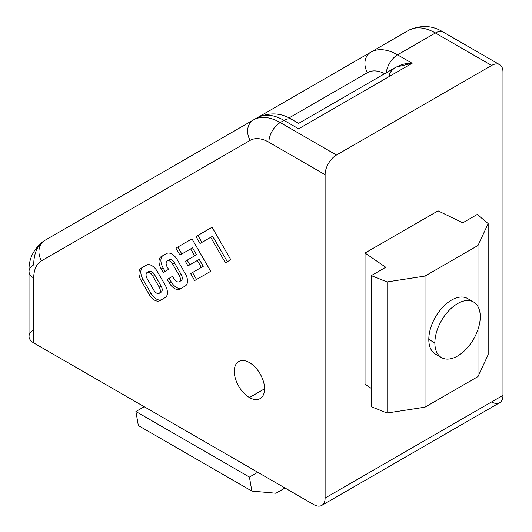 <?xml version="1.0" encoding="UTF-8"?>
<svg xmlns="http://www.w3.org/2000/svg" width="532" height="532" viewBox="0 0 532 532"><rect width="100%" height="100%" fill="white"/><g stroke="black" fill="none" stroke-linecap="round" stroke-linejoin="round"><path stroke-width="0.8" d="M468.047 298.811A32.113 18.54 120 0 0 467.562 298.512A32.113 18.54 120 0 0 442.817 307.117A32.113 18.54 120 0 0 428.805 339.429A32.113 18.54 -60 0 1 443.143 306.778A32.113 18.54 -60 0 1 468.047 298.811M425.021 407.16L477.995 376.576L477.995 329.421L477.995 376.576L488.17 354.664L488.17 223.573L477.244 214.456L462.767 222.815L438.075 210.852L365.038 253.019L385.76 267.277L371.283 275.629L387.07 281.94L425.021 276.068L425.021 407.16L425.021 276.068L477.995 245.485L425.021 276.068L387.07 281.94L387.07 413.032L425.021 407.16L387.07 413.032L387.07 281.94L371.283 275.629L385.76 267.277L365.038 253.019L438.075 210.852L462.767 222.815L477.244 214.456L488.17 223.573L477.995 245.485L488.17 223.573L488.17 354.664L477.995 376.576L425.021 407.16M477.995 306.618L477.995 245.485L477.995 306.618M435.961 354.405A32.113 18.54 -60 0 1 428.805 339.429A32.113 18.54 120 0 0 435.455 354.132A32.113 18.54 120 0 0 435.961 354.405M365.038 384.111L365.038 253.019L365.038 384.111L371.283 388.407L365.038 384.111M371.283 406.721L371.283 275.629L371.283 406.721L387.07 413.032L371.283 406.721M285.006 488.004L275.922 493.244L251.862 491.096L138.333 425.553L135.906 411.535L144.225 406.727L135.906 411.535L249.428 477.078L257.754 472.27L249.428 477.078L135.906 411.535L138.333 425.553L251.862 491.096L249.428 477.078L251.862 491.096L275.922 493.244L285.006 488.004M321.787 505.4L499.648 402.711A16.053 9.27 -120 0 0 502.973 395.362L502.973 72.006L502.973 395.362L325.112 498.052A16.053 9.27 60 0 1 321.787 505.4A16.053 9.27 60 0 1 313.76 504.602L33.729 342.927L33.729 278.003A16.053 9.27 180 0 1 29.027 271.446A16.053 9.27 180 0 1 33.729 264.896A53.519 30.896 60 0 1 44.814 240.398L257.269 117.732A53.519 30.896 60 0 1 284.028 120.385A16.053 9.27 -60 0 1 292.055 119.587A16.053 9.27 120 0 0 284.028 120.385L298.625 128.81C298.625 121.742 298.625 121.742 298.625 128.81L412.154 63.268L397.55 54.836L435.395 32.991A53.519 30.896 -120 0 0 408.636 30.337L370.797 52.189A53.519 30.896 60 0 1 397.55 54.836L412.154 63.268L298.625 128.81L284.028 120.385A53.519 30.896 -120 0 0 257.269 117.732L253.485 119.919A53.519 30.896 60 0 1 280.244 122.566L284.028 120.385L280.244 122.566L336.47 155.031L491.621 65.449L435.395 32.991L397.55 54.836A16.053 9.27 120 0 0 386.292 72.764A16.053 9.27 -60 0 1 397.55 54.836A53.519 30.896 -120 0 0 370.797 52.189L408.636 30.337A53.519 30.896 60 0 1 435.395 32.991A16.053 9.27 -60 0 1 443.422 32.193A16.053 9.27 120 0 0 435.395 32.991L491.621 65.449L336.47 155.031A16.053 9.27 120 0 0 325.112 174.696L268.886 142.23A37.459 21.626 -120 0 0 250.16 140.375L41.489 260.853A37.459 21.626 -120 0 0 33.729 278.003L33.729 342.927L313.76 504.602A16.053 9.27 -120 0 0 325.112 498.052L325.112 174.696L325.112 498.052L502.973 395.362A16.053 9.27 60 0 1 491.621 401.919M249.428 362.591A21.406 12.362 60 0 1 264.57 388.806A21.406 12.362 60 0 1 249.428 397.55A21.406 12.362 60 0 1 234.293 371.329A21.406 12.362 60 0 1 249.428 362.591A21.406 12.362 -120 0 0 238.728 361.527A21.406 12.362 -120 0 0 235.443 378.684A21.406 12.362 -120 0 0 249.428 397.55A21.406 12.362 -120 0 0 260.135 398.608A21.406 12.362 -120 0 0 263.413 381.457A21.406 12.362 -120 0 0 249.428 362.591M149.166 294.469L141.14 280.563A10.707 6.178 60 0 1 141.14 268.208L146.493 265.116A10.707 6.178 60 0 1 157.193 271.293L165.219 285.199A10.707 6.178 60 0 1 165.219 297.561L159.873 300.647A10.707 6.178 60 0 1 149.166 294.469A10.707 6.178 -120 0 0 159.873 300.647L165.219 297.561A10.707 6.178 -120 0 0 165.219 285.199L157.193 271.293A10.707 6.178 -120 0 0 146.493 265.116L141.14 268.208A10.707 6.178 -120 0 0 141.14 280.563L149.166 294.469L151.061 293.378L143.028 279.473A10.707 6.178 60 0 1 143.028 267.111L146.506 265.109L143.028 267.111A10.707 6.178 -120 0 0 143.028 279.473L141.14 280.563M200.005 243.483L195.995 236.534L212.049 227.264L230.782 259.709L225.428 262.795L210.712 237.305L200.005 243.483L212.607 236.215L227.324 261.704L212.607 236.215L210.712 237.305L225.428 262.795L230.782 259.709L212.049 227.264L195.995 236.534L200.005 243.483M187.969 265.887L185.289 261.252L194.659 255.845L190.642 248.896L179.942 255.074L175.926 248.118L191.979 238.848L210.712 271.293L194.659 280.563L190.642 273.614L201.349 267.43L197.332 260.481L187.969 265.887L199.227 259.39L203.237 266.339L190.642 273.614L203.237 266.339L190.642 273.614L194.659 280.563L210.712 271.293L191.979 238.848L177.821 247.028L181.831 253.983L177.821 247.028L191.979 238.848L175.926 248.118L177.821 247.028L175.926 248.118L179.942 255.074L192.537 247.799L196.547 254.755L185.289 261.252L196.547 254.755L185.289 261.252L187.969 265.887M169.236 282.884L171.131 281.787A10.707 6.178 -120 0 0 181.818 287.978A10.707 6.178 60 0 1 171.131 281.787L169.123 278.316L172.581 276.314L167.228 279.406L169.236 282.884L167.228 279.406L172.581 276.314L173.917 278.635A5.353 3.092 -120 0 0 179.271 281.721A5.353 3.092 -120 0 0 179.271 275.543L172.581 263.958A5.353 3.092 -120 0 0 167.228 260.866A5.353 3.092 -120 0 0 167.228 267.044L168.564 269.365L163.218 272.451L161.209 268.979A10.707 6.178 60 0 1 161.209 256.617L166.563 253.531A10.707 6.178 60 0 1 177.262 259.709L185.289 273.614A10.707 6.178 60 0 1 185.289 285.97L179.942 289.062A10.707 6.178 60 0 1 169.236 282.884A10.707 6.178 -120 0 0 179.942 289.062L185.289 285.97A10.707 6.178 -120 0 0 185.289 273.614L177.262 259.709A10.707 6.178 -120 0 0 166.563 253.531L161.209 256.617A10.707 6.178 -120 0 0 161.209 268.979L163.218 272.451L168.564 269.365M502.973 72.006A16.053 9.27 120 0 0 491.621 65.449A16.053 9.27 -60 0 1 499.648 64.658A16.053 9.27 -60 0 1 502.973 72.006M29.027 271.446C28.495 258.652 33.755 248.298 44.814 240.398L44.814 240.398A16.053 13.107 -120 0 0 41.489 260.853L250.16 140.375A16.053 13.107 -120 0 1 253.485 119.919L253.485 119.919A16.053 13.107 60 0 0 250.16 140.375A37.459 21.626 60 0 1 268.886 142.23A16.053 9.27 -60 0 1 280.244 122.566A16.053 9.27 120 0 0 268.886 142.23L325.112 174.696A16.053 9.27 -60 0 1 336.47 155.031L280.244 122.566A53.519 30.896 -120 0 0 253.485 119.919L44.814 240.398A16.053 13.107 60 0 0 41.489 260.853A37.459 21.626 60 0 0 33.729 278.003A16.053 9.27 -0 0 1 29.027 271.446L29.027 336.377A16.053 9.27 -0 0 0 33.729 342.927A16.053 9.27 180 0 1 33.729 329.82M257.541 117.579L370.797 52.189A16.053 13.107 60 0 0 370.791 52.189A16.053 13.107 60 0 0 367.466 72.645A37.459 21.626 60 0 1 384.703 73.689A37.459 21.626 -120 0 0 367.466 72.645A16.053 13.107 -120 0 1 370.791 52.189L370.797 52.189A16.053 13.107 -120 0 1 370.797 52.189L408.636 30.337C421.012 24.718 432.609 25.337 443.422 32.193L499.648 64.658M253.485 119.919L44.814 240.398A53.519 30.896 -120 0 0 33.729 264.896M389.444 76.375C388.433 69.891 400.915 62.683 412.154 63.268L396.094 67.105L298.625 123.384L292.055 119.587C281.228 112.731 269.638 112.112 257.269 117.732M298.625 128.81C298.625 121.742 298.625 121.742 298.625 128.81M288.989 117.958L367.466 72.645L288.989 117.958M179.271 281.721L181.159 280.63A5.353 3.092 -120 0 0 181.159 274.452L179.271 275.543A5.353 3.092 60 0 1 179.271 281.721A5.353 3.092 60 0 1 173.917 278.635M172.581 263.958L174.476 262.861A5.353 3.092 -120 0 0 169.123 259.776L167.228 260.866A5.353 3.092 60 0 1 172.581 263.958L179.271 275.543M167.228 267.044A5.353 3.092 60 0 1 167.228 260.866M181.159 274.452L174.476 262.861L181.159 274.452A5.353 3.092 60 0 1 180.042 280.876M163.098 267.882L165.106 271.36L163.098 267.882A10.707 6.178 60 0 1 163.098 255.526L166.569 253.525L163.098 255.526A10.707 6.178 -120 0 0 163.098 267.882L161.209 268.979M161.209 256.617L163.098 255.526M161.748 299.563A10.707 6.178 60 0 1 151.061 293.378A10.707 6.178 -120 0 0 161.748 299.563M159.201 293.312L161.096 292.214A5.353 3.092 -120 0 0 161.096 286.036L159.201 287.127A5.353 3.092 60 0 1 159.201 293.312A5.353 3.092 60 0 1 153.848 290.219A5.353 3.092 -120 0 0 159.201 293.312A5.353 3.092 -120 0 0 159.201 287.127L152.511 275.543L154.406 274.452A5.353 3.092 -120 0 0 149.053 271.36L147.158 272.451A5.353 3.092 60 0 1 152.511 275.543A5.353 3.092 -120 0 0 147.158 272.451A5.353 3.092 -120 0 0 147.158 278.635A5.353 3.092 60 0 1 147.158 272.451M147.158 278.635L153.848 290.219L147.158 278.635M152.511 275.543L159.201 287.127M161.096 286.036L154.406 274.452L161.096 286.036A5.353 3.092 60 0 1 159.972 292.467M141.14 268.208L143.028 267.111M189.858 264.796L187.184 260.161L189.858 264.796M196.547 279.473L192.537 272.517L196.547 279.473M201.901 242.393L197.884 235.443L201.901 242.393M212.049 227.264L195.995 236.534L212.049 227.264M190.642 248.896L194.659 255.845L196.547 254.755L192.537 247.799L190.642 248.896M203.237 266.339L199.227 259.39L197.332 260.481L201.349 267.43L203.237 266.339M143.028 279.473L151.061 293.378M148.282 272.204A5.353 3.092 60 0 1 154.406 274.452M171.131 281.787L169.123 278.316L167.228 279.406M168.345 260.62A5.353 3.092 60 0 1 174.476 262.861M264.57 388.806L249.428 397.55L264.57 388.806M480.256 316.713A32.093 18.527 120 0 0 457.567 303.612A32.093 18.527 120 0 0 434.87 342.921A32.093 18.527 120 0 0 457.567 356.021A32.093 18.527 120 0 0 480.256 316.713A32.093 18.527 -60 0 1 466.251 349.012A32.093 18.527 -60 0 1 441.52 357.61A32.093 18.527 -60 0 1 434.87 342.921L428.805 339.416L434.87 342.921A32.093 18.527 -60 0 1 448.882 310.622A32.093 18.527 -60 0 1 473.613 302.023A32.093 18.527 -60 0 1 480.256 316.713M441.52 357.61L434.963 353.833M473.613 302.023L467.069 298.246"/></g></svg>
